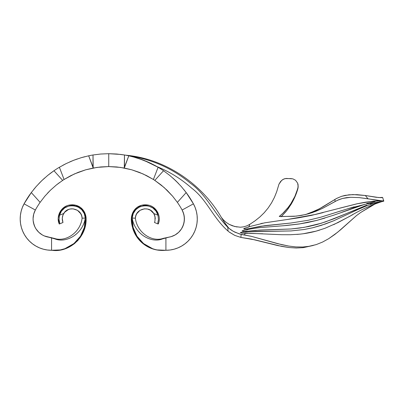 <?xml version="1.0" encoding="UTF-8"?>
<svg xmlns="http://www.w3.org/2000/svg" width="404" height="404" viewBox="0 0 404 404"><rect width="100%" height="100%" fill="white"/><g stroke="black" fill="none" stroke-linecap="round" stroke-linejoin="round"><path stroke-width="0.61" d="M120.66 154.434L124.467 154.984L124.291 168.029L116.716 166.953L108.742 166.574L108.742 153.692L120.66 154.434L108.742 153.692L100.682 154.03L93.011 154.984L93.011 167.079L88.678 155.803A96.576 96.576 0 0 1 93.011 154.984L100.682 154.03L108.742 153.692L116.756 154.025L124.467 154.984L116.756 154.025M59.282 223.952L62.989 222.503L62.494 220.877M382.431 197.389L379.002 197.601L365.327 195.496L356.99 194.662L348.98 194.799L341.542 196.324L336.729 198.384L322.7 207.005L316.12 210.434L305.601 214.544L312.418 212.58L322.73 208.272L335.244 201.429L334.775 199.541L336.396 198.566L341.542 196.324L345.173 195.369L352.95 194.582L365.327 195.496L367.988 198.783L378.003 200.5L382.098 200.818L359.186 197.601L350.632 197.298L346.526 197.657L342.597 198.435L337.37 200.318L322.73 208.272L315.943 211.282L308.802 213.711L301.465 215.398L294.021 216.332L279.245 216.468L282.527 213.66L288.31 207.282L290.774 203.803L294.89 196.374L296.516 192.521L298.197 186.83L297.647 183.158L295.566 180.275L297.647 183.158L298.137 184.971L297.844 188.804L298.096 187.643M291.35 178.578L285.057 178.598L282.704 179.608L280.603 181.482L278.962 184.189L276.695 191.733L274.402 197.435L271.544 202.884L268.11 208.045L264.186 212.762L259.792 217.034L254.954 220.892L249.798 224.346L248.915 226.897L249.798 224.346L254.954 220.892L259.792 217.034L264.186 212.762L268.11 208.045L271.544 202.884L274.402 197.435L276.695 191.733L278.962 184.189L281.618 180.436L283.861 178.992L286.295 178.447L292.789 178.821L295.566 180.275M287.052 219.544L315.625 214.403L323.155 212.595M339.441 208.232L357.146 203.752L365.388 202.197L373.695 201.177L382.063 200.818M383.275 201.197L383.563 200.626L383.032 201.364L382.073 200.748L382.613 201.197M381.593 200.854L379.21 201.091M375.069 201.672L366.731 203.394M354.217 206.823L348.051 208.676L366.266 204.015L383.068 201.359M341.678 210.641L320.791 217.206L308.05 220.306L290.764 223.033L264.792 225.674L248.112 228.755L247.627 229.724L248.112 228.755L260.55 226.275L290.764 223.033L308.05 220.306L320.791 217.206L348.051 208.676M283.76 225.725L299.647 223.892L316.847 220.377L324.922 218.084M333.669 215.201L364.958 204.288M372.645 203.177L370.266 203.944M366.711 205.192L348.137 212.858L366.155 205.742L382.184 201.465M243.253 230.548L242.269 230.78L242.208 231.108L245.294 231.447L259.792 230.083L290.986 228.977L304.156 227.351L321.241 223.261L333.77 218.827L346.147 213.721L325.437 221.887L317.019 224.503L308.479 226.543L299.793 228.023L290.986 228.977L255.394 230.386L246.728 231.315L246.238 232.103L245.071 232.204M250.611 231.744L290.936 230.942L304.136 229.512L312.746 227.755L325.402 223.978L333.694 220.776L358.151 209.418L368.948 204.828L358.151 209.418L333.694 220.776L321.22 225.382L312.746 227.755L304.136 229.512L290.936 230.942L263.958 231.381M383.068 200.515L383.391 200.495M62.342 217.352L62.292 219.741L62.989 222.503L59.58 223.907L59.211 223.745L59.676 222.7L59.045 219.549L59.494 215.236C62.524 201.116 85.37 203.621 85.305 218.029L82.093 218.2C80.457 232.512 65.756 242.339 54.383 238.416L54.813 238.85C66.342 243.561 82.835 233.987 85.305 218.029C82.835 233.987 66.342 243.561 54.813 238.85L51.566 237.81L51.566 250.288L51.884 250.293C71.523 252.288 86.845 234.477 85.305 218.029L86.113 217.988L85.305 218.029L84.38 227.356L80.517 236.178L73.957 243.546L65.125 248.566L73.957 243.546L80.517 236.178L84.38 227.356L85.305 218.029C86.845 234.477 71.523 252.288 51.884 250.293L60.135 249.935L51.343 250.283A31.371 31.371 0 0 1 24.063 203.833A31.371 31.371 0 0 0 24.058 203.838L31.29 192.577L40.112 202.364A83.699 83.699 0 0 0 35.355 210.024L33.714 214.1L33.083 218.448L33.158 220.65L34.087 224.947L34.926 226.977L36.001 228.901L38.799 232.29L36.017 228.917L34.936 226.992L33.497 222.836L33.158 220.66L33.083 218.458L33.714 214.105L35.355 210.024L24.063 203.833L22.351 207.499L21.124 211.353L20.402 215.337L20.2 219.377L20.523 223.407L21.356 227.366L22.7 231.184L24.518 234.8L26.785 238.148L29.467 241.178L32.517 243.839L35.885 246.081L39.511 247.874L43.339 249.187L47.303 249.995L51.566 250.288L51.566 237.81L44.314 235.926L42.339 234.941L38.814 232.305L42.314 234.926L44.283 235.911L48.536 237.158A18.493 18.493 0 0 1 35.355 210.024A83.699 83.699 0 0 1 40.112 202.364L44.854 196.198L50.364 190.289L56.378 184.976L62.665 180.396L53.959 170.735A96.576 96.576 0 0 1 59.383 167.261L64.079 179.487A83.699 83.699 0 0 0 62.665 180.396A83.699 83.699 0 0 1 64.079 179.487L74.381 173.947L85.658 169.821L96.95 167.407L108.711 166.574M48.5 237.148L54.813 238.85L54.308 238.39L49.091 237.239L54.383 238.416C65.756 242.339 80.457 232.512 82.093 218.2C82.062 208.742 68.205 205.308 63.731 213.489L64.66 212.231L62.953 215.039L62.251 218.281L62.953 215.039L63.731 213.489L59.494 215.236L61.479 211.07L64.776 207.848L68.988 205.964L73.594 205.651L75.861 206.101L78.017 206.944L81.729 209.691L84.264 213.549L85.305 218.029L82.093 218.2L81.674 215.837L80.724 213.686L77.482 210.333L73.068 208.833L69.953 209.045L71.498 208.812M22.705 206.631L22.356 207.484A31.371 31.371 0 0 0 22.346 207.51L21.124 211.353A31.371 31.371 0 0 0 35.89 246.087M39.496 247.869A31.371 31.371 0 0 0 47.313 249.995M35.355 210.024L24.063 203.833A96.576 96.576 0 0 1 31.29 192.577L36.158 186.562L41.723 180.729L47.717 175.417L53.959 170.735A96.576 96.576 0 0 1 59.383 167.261L66.18 163.58L73.553 160.332L81.123 157.727L88.678 155.803A96.576 96.576 0 0 1 93.011 154.984L100.682 154.03L108.742 153.692L108.742 166.574L120.554 167.413L131.825 169.821L143.097 173.947L153.404 179.487A83.699 83.699 0 0 1 154.813 180.396L164.155 187.547L172.624 196.198L167.089 190.264M130.472 156.171L132.386 156.636L128.8 155.803L124.467 167.079L124.467 154.984A96.576 96.576 0 0 1 128.8 155.803L136.355 157.727L143.93 160.332L151.303 163.58L158.1 167.261A96.576 96.576 0 0 1 163.524 170.735L169.761 175.417L175.755 180.729L172.801 178.002L178.618 183.608L175.755 180.729L181.32 186.562L186.188 192.577L177.371 202.364L186.188 192.577L183.84 189.552L186.188 192.577A96.576 96.576 0 0 1 193.42 203.833L182.123 210.024A83.699 83.699 0 0 0 177.371 202.364L172.624 196.198L177.371 202.364A83.699 83.699 0 0 1 182.123 210.024A18.493 18.493 0 0 1 168.948 237.158L165.913 237.81L165.913 250.288L170.175 249.995L174.139 249.187L177.967 247.874L181.598 246.081L184.961 243.839L188.012 241.178L190.693 238.148L192.966 234.8L194.784 231.184L196.122 227.366L196.96 223.407L197.278 219.377L197.076 215.337L196.359 211.353L195.132 207.499L193.42 203.833L182.123 210.024L183.068 212.014L184.214 216.261L184.32 220.66L183.386 224.957L181.467 228.917L178.664 232.305L175.139 234.941L171.094 236.668L163.171 238.39L162.666 238.85L165.913 237.81L165.913 250.288L157.343 249.935L165.605 250.298M33.638 189.552L36.158 186.562L33.638 189.552M38.865 183.608L41.723 180.729L38.865 183.608M44.677 178.002L41.723 180.729L44.677 178.002M50.838 172.978L47.717 175.417L53.959 170.735L50.838 172.978L53.959 170.735L62.665 180.396L56.378 184.976L50.369 190.289L44.854 196.198L40.112 202.364L31.29 192.577M62.706 165.372L66.18 163.58L62.706 165.372M69.806 161.888L73.553 160.332L69.806 161.888M77.326 158.949L73.553 160.332L77.326 158.949M84.936 156.671L81.123 157.727M132.366 156.631L130.588 156.197M124.467 154.984A96.576 96.576 0 0 1 128.8 155.803L136.355 157.727L143.93 160.332L154.454 165.201M146.046 161.191L153.363 164.62M155.086 165.539L158.1 167.261A96.576 96.576 0 0 1 163.524 170.735L154.813 180.396A83.699 83.699 0 0 0 153.404 179.487L158.1 167.261L143.996 160.358M156.303 166.216L155.984 166.039M128.73 155.787L125.695 155.192C165.11 158.605 201.813 183.714 221.311 217.357L223.574 220.079L226.22 222.427L229.189 224.351L234.724 226.503L240.355 227.225L243.657 226.841L246.824 225.866L249.798 224.346L246.824 225.866L243.657 226.841L240.355 227.225M143.874 160.312L132.694 156.712M154.899 165.438L155.378 165.701L154.899 165.438M156.207 166.165L158.1 167.261L153.404 179.487L146.687 175.669L139.37 172.377L131.825 169.821L124.291 168.029L128.8 155.803L125.695 155.192L127.417 155.515M120.554 167.413L108.742 166.574L100.808 166.948L93.188 168.029L93.011 154.984M88.678 155.803L93.188 168.029L85.658 169.821L78.113 172.377L70.791 175.669L64.079 179.487L59.383 167.261M48.642 250.147L47.263 249.99M44.324 249.44L43.334 249.187M33.446 244.521L32.517 243.839M30.305 241.976L29.472 241.183M27.512 239.047L26.79 238.158M25.119 235.784L24.498 234.769M23.094 232.078L22.871 231.583M21.634 228.305L21.478 227.785M20.67 224.331L20.604 223.937M20.23 220.306L20.2 219.281M20.402 215.332L21.124 211.353M56.378 184.976L59.519 182.573M47.52 193.198L50.369 190.289M47.717 175.417L41.723 180.729M67.049 210.216L68.453 209.514L64.66 212.231M62.64 215.938L63.731 213.489L59.494 215.236L59.045 219.549L59.676 222.7L59.317 221.427M62.948 215.044L62.453 216.69M59.272 224.033L60.014 223.73M69.953 209.045L68.453 209.514M62.696 221.599L62.989 222.503M62.241 218.943L62.509 220.938M59.141 220.508L59.277 221.266M59.676 222.7L59.211 223.745M62.928 222.321L62.251 218.281M170.165 249.995A31.371 31.371 0 0 0 177.982 247.869M181.588 246.087A31.371 31.371 0 0 0 196.354 211.348M197.076 215.332L196.359 211.353L195.132 207.499A31.371 31.371 0 0 0 195.127 207.484L194.779 206.631M181.32 186.562L186.188 192.577L193.42 203.833A31.371 31.371 0 0 0 193.42 203.833A31.371 31.371 0 0 1 166.14 250.283L165.448 250.303M167.115 190.289L172.624 196.198L167.115 190.289L161.105 184.976L154.813 180.396L163.524 170.735M158.02 223.957L154.49 222.503L154.722 221.796L154.49 222.503L157.898 223.907L158.272 223.745L157.807 222.7L158.439 219.549L157.984 215.236C154.959 201.116 132.113 203.621 132.174 218.029C134.643 233.987 151.141 243.561 162.666 238.85C151.141 243.561 134.643 233.987 132.174 218.029C130.633 234.477 145.96 252.288 165.595 250.293C145.96 252.288 130.633 234.477 132.174 218.029L131.371 217.988L132.174 218.029L133.103 227.356L136.961 236.178L143.526 243.546L152.353 248.566L143.526 243.546L136.961 236.178L133.103 227.356L132.174 218.029L135.391 218.2C137.027 232.512 151.722 242.339 163.095 238.416L171.124 236.658L175.164 234.926L178.679 232.29L181.477 228.901L182.552 226.977L183.987 222.826L184.396 218.448L183.764 214.1L182.123 210.024M197.278 219.281L197.253 220.306M196.879 223.937L196.814 224.331M196.001 227.785L195.844 228.305M194.612 231.583L194.39 232.078M192.981 234.769L192.36 235.784M190.688 238.158L189.971 239.047M188.012 241.178L187.178 241.976M184.966 243.839L184.032 244.521M174.144 249.187L173.139 249.44M170.22 249.99L168.837 250.147M193.42 203.833L189.996 198.076M154.732 165.347L154.373 165.155M168.948 237.158L162.666 238.85L163.095 238.416C151.722 242.339 137.027 232.512 135.391 218.2C135.416 208.742 149.278 205.308 153.747 213.489L155.025 216.675L154.99 220.877M132.138 226.215L131.371 217.988C132.153 209.545 138.971 203.358 148.445 205.126C156.671 206.681 161.56 216.685 158.262 223.882L158.161 224.013M149.026 209.514L150.429 210.216L147.526 209.045L144.41 208.833L139.996 210.333L136.754 213.686L135.805 215.837L135.391 218.2L132.174 218.029L133.219 213.549L135.754 209.691L139.461 206.944L143.89 205.651L148.49 205.964L152.702 207.848L156 211.07L157.984 215.236L153.747 213.489L150.429 210.216M154.974 220.938L154.788 221.589M155.141 217.352L155.237 218.943M154.838 215.938L153.747 213.489L154.53 215.039L155.227 218.281M153.778 213.544L157.984 215.236L158.439 219.549L157.807 222.7L158.272 223.745L157.464 223.73M154.535 215.049L155.04 216.761M157.807 222.7L158.338 220.508M228.533 231.487L228.068 231.108C213.034 217.998 206.924 199.581 191.733 188.188C181.371 179.033 169.781 171.836 156.964 166.594C169.781 171.836 181.371 179.033 191.733 188.188C206.924 199.581 213.034 217.998 228.068 231.108L227.76 227.255C214.554 213.787 206.646 194.89 190.557 183.34C172.528 168.417 151.904 159.232 128.684 155.777C151.904 159.232 172.528 168.417 190.557 183.34C206.646 194.89 214.554 213.787 227.76 227.255L228.866 228.24L224.619 222.604L221.311 217.357C201.813 183.714 165.11 158.605 125.695 155.192M149.96 162.933L145.975 161.161M142.723 159.868L140.102 158.929M139.93 158.868L139.148 158.605M131.643 156.449L131.053 156.308M130.022 156.07L132.436 156.646M134.143 157.095L135.133 157.373M135.734 157.545L136.118 157.656M138.446 158.378L150.232 163.059L156.964 166.594M126.073 155.262L127.654 155.565M244.819 228.199L243.728 228.709L244.268 229.083L248.112 228.755L244.834 229.139L243.703 228.841L244.819 228.199L244.167 228.432M380.321 200.838L369.534 201.717L357.308 203.747L311.529 215.372L298.682 217.806L264.842 222.801L248.889 226.76L244.354 228.361M262.787 223.2L260.792 223.614M381.426 197.692L376.134 197.283L365.327 195.496L367.988 198.783L359.186 197.601L350.632 197.298L342.597 198.435L338.83 199.677L335.244 201.434M229.093 231.947L234.825 235.416L240.885 237.421L234.825 235.416L229.427 232.209L228.068 231.108L227.76 227.255L231.068 229.962L234.78 232.128L241.153 234.441L240.885 237.421L255.086 239.895L281.704 246.389L289.067 247.531L296.278 248L303.212 247.652L313.287 245.46L303.212 247.652L296.278 248L289.067 247.531L277.952 245.617L251.323 239.072L240.885 237.421L241.153 234.441L251.389 236.345L277.604 243.647L288.673 246.056L295.89 246.92L302.864 247.011L309.646 246.253L316.236 244.597L322.569 242.052L328.75 238.653L337.774 232.123L356.404 215.665L340.713 229.674L334.8 234.461L328.75 238.653L322.569 242.052L316.236 244.597L308.297 246.475L302.864 247.011L295.89 246.92L288.673 246.056L281.33 244.572L251.389 236.345L239.577 233.997L233.219 231.31L228.866 228.24C226.71 225.811 224.195 222.185 221.311 217.357L221.841 218.074M370.221 206.691L360.822 212.403L356.404 215.665L360.822 212.403L375.675 203.621L370.221 206.691M241.112 232.951L240.324 232.547L241.496 232.351L240.324 232.547L242.43 233.239L262.757 233.775M244.561 233.426L245.4 233.406L244.208 235.037L245.405 233.411L250.702 233.35L281.538 234.709M281.795 234.714L290.451 234.729L299.319 234.194M303.429 233.714L316.074 231.144L324.993 228.28L338.002 222.564L352.763 214.665M382.391 201.455L382.835 201.192M242.557 230.689L242.082 231.002L243.269 231.371L246.728 231.315L246.238 232.103M346.147 213.721L348.137 212.858M383.229 201.273L383.8 201.167L383.527 200.515L383.8 201.136M365.696 204.131L354.429 207.691L341.875 212.246M333.734 215.181L316.771 220.417L307.343 222.584L298.945 224.023L286.557 225.477L262.373 227.396M298.076 187.734L294.89 196.374L290.774 203.803L287.426 208.403L283.568 212.666L279.245 216.468L281.305 216.544L285.84 211.741L288.527 208.247L293.077 200.778L294.95 196.834L297.844 188.804C296.284 194.258 293.981 199.52 290.936 204.591L286.638 210.762L281.053 216.786M247.081 233.133L246.844 233.562M380.916 197.692L381.709 197.485M335.244 201.429L334.775 199.541L319.458 208.767L309.146 213.357M281.305 216.544L296.157 216.135L305.601 214.544M350.278 216.044L333.679 224.644M319.594 230.118L316.534 231.022C310.1 232.795 303.53 233.926 296.819 234.411M382.563 197.495L381.124 197.697M248.894 226.937L247.566 227.371M247.612 229.755L246.182 230.048M223.574 220.079L226.22 222.427L229.189 224.351L232.416 225.796L237.077 226.987M166.14 250.283L165.595 250.293M51.338 250.283L51.884 250.293M163.14 238.4L168.983 237.148M48.839 237.204L51.742 237.714M71.942 245.435L66.569 248.238L59.378 250.177L52.081 250.308C68.857 252.793 87.092 237.471 86.113 217.988L84.507 212.206L80.608 207.611L75.614 205.202L68.877 205.161M74.326 243.713L74.917 243.233M73.493 244.349L75.078 243.097M77.098 241.233L78.331 239.915M79.84 238.057L82.456 233.941M83.785 231.138L85.406 225.897M85.951 221.549L86.027 220.18M63.66 207.666L59.681 212.499L58.232 218.104M58.216 218.842L59.216 223.882C55.924 216.685 60.807 206.681 69.039 205.126C78.507 203.358 85.33 209.545 86.113 217.988M63.6 207.712L66.14 206.141M72.331 204.767L75.684 205.217M84.471 212.135L84.815 212.822M132.759 228.568L133.537 230.75M134.396 232.704L135.502 234.8M136.214 235.987L136.875 236.991M136.981 237.138L137.188 237.436M139.087 239.84L143.991 244.354M144.208 244.516L146.96 246.309M147.101 246.389L150.692 248.147M151.157 248.339L152.904 248.98M155.823 249.783L158.287 250.197L165.398 250.308L158.292 250.197M132.926 229.083L134.113 232.093M134.446 232.805L137.587 237.986M144.279 244.566L148.561 247.172M148.601 205.161L141.87 205.202L136.87 207.611L132.972 212.206L131.371 217.988C131.048 222.331 132.118 227.371 134.593 233.108C137.007 237.946 140.43 241.905 144.869 244.986C150.859 249.147 157.701 250.919 165.398 250.308M153.818 207.666L157.706 212.317M266.347 231.376L256.065 231.421L240.991 232.361M349.324 216.569C360.121 210.065 371.17 205.02 382.472 201.439M242.577 230.684C249.773 228.947 256.899 227.795 263.964 227.24M383.795 201.116L382.608 197.435M51.98 250.303L51.717 250.293M52.055 250.303L51.303 250.283M52.081 250.308L51.202 250.283M168.387 237.239L168.64 237.204"/></g></svg>
